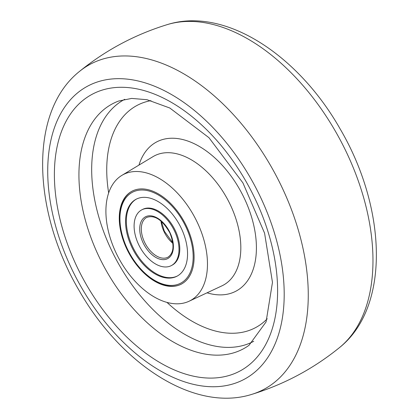 <?xml version="1.0" encoding="UTF-8"?>
<svg xmlns="http://www.w3.org/2000/svg" width="419" height="419" viewBox="0 0 419 419"><rect width="100%" height="100%" fill="white"/><g stroke="black" fill="none" stroke-linecap="round" stroke-linejoin="round"><path stroke-width="0.63" d="M192.923 214.041A71.377 43.147 61.9 0 1 189.053 301.245A71.377 43.147 61.9 0 1 120.447 261.262A71.377 43.147 61.9 0 1 121.934 175.336A71.377 43.147 61.9 0 1 192.923 214.041M183.391 220.258A52.595 31.792 61.9 0 1 182.082 283.694A52.595 31.792 61.9 0 1 129.984 255.051A52.595 31.792 61.9 0 1 132.619 190.902A52.595 31.792 61.9 0 1 183.391 220.258M174.686 231.367A31.556 19.075 -118.1 0 0 141.711 209.877A31.556 19.075 -118.1 0 0 138.417 244.083A31.556 19.075 -118.1 0 0 171.397 265.567A31.556 19.075 -118.1 0 0 174.686 231.367M131.508 246.503A43.576 26.345 -118.1 0 0 177.054 276.179A43.576 26.345 -118.1 0 0 181.595 228.942A43.576 26.345 -118.1 0 0 136.055 199.271A43.576 26.345 -118.1 0 0 131.508 246.503M171.397 265.567L172.188 265.148A31.556 19.075 -118.1 0 0 175.477 230.942A31.556 19.075 -118.1 0 0 142.502 209.453L141.711 209.877M136.453 199.062A43.576 26.345 -118.1 0 0 132.304 246.084A43.576 26.345 -118.1 0 0 177.447 275.964M339.51 347.576C390.592 306.933 386.423 207.897 340.265 129.146C298.543 55.413 225.202 6.416 167.343 24.59A184.281 111.402 61.9 0 1 335.43 131.288A184.281 111.402 61.9 0 1 339.51 347.576C313.255 368.867 283.967 384.474 251.657 394.41A184.281 111.402 61.9 0 0 270.705 165.793A184.281 111.402 61.9 0 0 79.49 71.424C28.408 112.067 32.577 211.108 78.735 289.854C120.457 363.587 193.798 412.584 251.657 394.41M81.579 287.68A166.186 100.46 61.9 0 1 83.192 88.77A166.186 100.46 61.9 0 1 250.342 177.735A166.186 100.46 61.9 0 1 248.729 376.644A166.186 100.46 61.9 0 1 81.579 287.68M86.351 284.58A156.874 94.83 61.9 0 1 87.875 96.815A156.874 94.83 61.9 0 1 245.649 180.799A156.874 94.83 61.9 0 1 244.13 368.558A156.874 94.83 61.9 0 1 86.351 284.58M107.238 272.366A138.899 83.968 61.9 0 1 118.792 100.995L131.686 98.418L147.032 99.712L169.805 108.013L208.961 137.699L242.92 182.894L264.588 233.189L272.47 282.385L266.081 321.918L249.017 345.293A138.899 83.968 61.9 0 1 107.238 272.366M253.741 341.296A137.118 82.889 61.9 0 1 119.614 265.656A137.118 82.889 61.9 0 1 124.742 99.303M267.238 318.796A125.915 76.117 61.9 0 1 167.013 302.429M138.967 165.091A84.512 51.092 61.9 0 1 239.207 188.581A84.512 51.092 61.9 0 1 253.584 268.118A84.512 51.092 61.9 0 1 207.054 292.813M108.668 192.965A125.915 76.117 61.9 0 1 150.95 100.639M121.934 175.336L153.035 156.627A73.252 44.283 61.9 0 1 225.893 196.354A73.252 44.283 61.9 0 1 221.918 285.852L189.053 301.245M160.985 221.007A22.542 13.628 -118.1 0 0 163.934 231.429A22.542 13.628 -118.1 0 0 172.9 243.366M144.393 241.842A22.542 13.628 -118.1 0 0 167.946 257.193C173.916 253.097 174.571 245.036 169.925 233.006C162.488 219.891 154.763 214.69 146.744 217.409A22.542 13.628 -118.1 0 0 144.393 241.842M170.156 232.954A23.668 14.309 -118.1 0 0 146.634 216.304A23.668 14.309 -118.1 0 0 142.952 242.491A23.668 14.309 -118.1 0 0 166.469 259.141A23.668 14.309 -118.1 0 0 170.156 232.954M186.13 227.349A51.464 31.111 -118.1 0 0 134.986 191.148A51.464 31.111 -118.1 0 0 126.978 248.095A51.464 31.111 -118.1 0 0 178.117 284.297A51.464 31.111 -118.1 0 0 186.13 227.349M167.343 24.59C135.033 34.526 105.745 50.133 79.49 71.424M161.394 221.363L164.311 231.178L172.838 242.821M132.608 190.891C117.865 198.177 115.445 224.537 126.748 248.148C138.736 275.225 165.992 293.153 182.087 283.71"/></g></svg>

